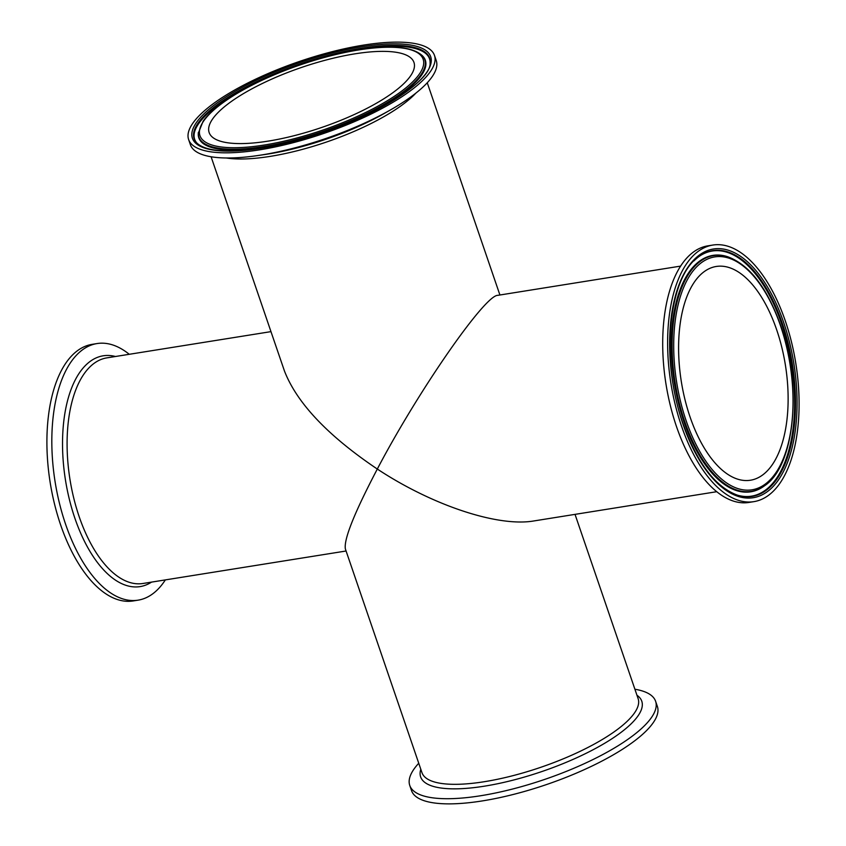 <?xml version="1.0" encoding="UTF-8"?>
<svg xmlns="http://www.w3.org/2000/svg" width="846" height="846" viewBox="0 0 846 846"><rect width="100%" height="100%" fill="white"/><g stroke="black" fill="none" stroke-linecap="round" stroke-linejoin="round"><path stroke-width="1.27" d="M165.351 579.901A129.924 63.239 -99.1 0 1 138.078 600.163L133.16 600.946A129.924 63.239 -99.1 0 1 54.588 504.29A129.924 63.239 -99.1 0 1 72.396 355.098A129.924 63.239 -99.1 0 1 92.119 344.354L97.036 343.561A129.924 63.239 -99.1 0 1 129.258 354.294M218.183 112.412A108.235 31.651 -18.9 0 0 209.142 132.536A108.235 31.651 -18.9 0 0 321.808 127.429A108.235 31.651 -18.9 0 0 413.958 62.424A108.235 31.651 -18.9 0 0 328.682 59.336A108.235 31.651 -18.9 0 0 218.183 112.412M423.624 79.556A129.924 37.996 -18.9 0 0 434.474 55.392A129.924 37.996 -18.9 0 0 299.241 61.525A129.924 37.996 -18.9 0 0 188.626 139.569A129.924 37.996 -18.9 0 0 290.992 143.26A129.924 37.996 -18.9 0 0 423.624 79.556M766.888 471.285A108.235 52.685 80.9 0 0 781.725 346.997A108.235 52.685 80.9 0 0 716.266 266.469A108.235 52.685 80.9 0 0 681.337 381.673A108.235 52.685 80.9 0 0 750.455 480.232A108.235 52.685 80.9 0 0 766.888 471.285M773.604 490.902A129.924 63.239 80.9 0 0 791.412 341.71A129.924 63.239 80.9 0 0 712.84 245.054A129.924 63.239 80.9 0 0 670.91 383.344A129.924 63.239 80.9 0 0 753.881 501.646A129.924 63.239 80.9 0 0 773.604 490.902M138.078 600.163A129.924 63.239 -99.1 0 1 59.506 503.497A129.924 63.239 -99.1 0 1 77.314 354.315A129.924 63.239 -99.1 0 1 97.036 343.561M211.098 156.764L284.468 371.045C296.978 403.119 327.92 435.785 377.305 469.044C354.326 512.898 343.677 539.537 345.38 548.969L421.974 772.673A114.242 33.406 161.1 0 0 484.356 781.704A114.242 33.406 161.1 0 0 593.004 744.787A114.242 33.406 161.1 0 0 638.127 698.659L575.026 514.368M188.626 139.569L190.392 144.719A129.924 37.996 -18.9 0 0 257.015 155.664A129.924 37.996 -18.9 0 0 390.302 110.022A129.924 37.996 -18.9 0 0 425.39 84.706A129.924 37.996 -18.9 0 0 436.24 60.552L434.474 55.392M716.742 491.706L533.9 520.946C498.061 527.185 432.454 505.443 377.305 469.044C418.273 390.884 484.885 294.873 497.808 295.339L680.649 266.099M712.84 245.054L707.922 245.837A129.924 63.239 80.9 0 0 665.992 384.126A129.924 63.239 80.9 0 0 748.964 502.439L753.881 501.646M634.902 689.236A129.924 37.996 161.1 0 1 655.608 701.281L657.374 706.431A129.924 37.996 161.1 0 1 546.759 784.475A129.924 37.996 161.1 0 1 411.526 790.608L409.76 785.448A129.924 37.996 161.1 0 1 418.749 763.24M655.608 701.281A129.924 37.996 161.1 0 1 544.993 779.314A129.924 37.996 161.1 0 1 409.76 785.448M358.725 49.946A117.932 34.485 161.1 0 1 376.058 107.156A117.932 34.485 161.1 0 1 199.868 135.339A117.932 34.485 161.1 0 1 358.725 49.946M198.376 132.42A119.402 34.919 -18.9 0 0 323.161 131.394A119.402 34.919 -18.9 0 0 422.387 55.72C412.594 46.699 391.455 44.732 358.968 49.819C316.69 56.344 262.598 76.383 230.472 97.417C217.676 105.687 208.571 113.586 203.167 121.126L198.302 133.203A119.72 35.014 161.1 0 0 323.426 132.177A119.72 35.014 161.1 0 0 422.926 56.301L422.387 55.72M261.171 148.24A125.938 36.833 -18.9 0 0 430.815 57.052A125.938 36.833 -18.9 0 0 242.665 87.149A125.938 36.833 -18.9 0 0 261.171 148.24M196.621 142.805A124.468 36.399 161.1 0 1 204.489 115.532A124.468 36.399 161.1 0 1 339.098 52.663A124.468 36.399 161.1 0 1 430.138 62.858C431.809 87.392 334.392 137.993 261.414 148.103C226.982 153.126 205.388 151.36 196.621 142.805M196.896 143.08A124.14 36.304 161.1 0 1 205.007 116.177A124.14 36.304 161.1 0 1 361.75 49.015A124.14 36.304 161.1 0 1 430.096 63.239M780.53 325.826A117.932 57.401 -99.1 0 1 741.403 489.517A117.932 57.401 -99.1 0 1 678.132 304.719A117.932 57.401 -99.1 0 1 780.53 325.826M727.761 256.761A119.402 58.12 80.9 0 0 695.528 265.464A119.402 58.12 80.9 0 0 682.923 416.01A119.402 58.12 80.9 0 0 764.414 485.868C794.859 466.114 802.463 386.368 780.668 325.53C767.206 287.809 749.567 264.883 727.761 256.761L727.095 256.55A119.72 58.279 -99.1 0 1 727.433 256.655M764.128 486.08A119.72 58.279 -99.1 0 1 763.843 486.281A119.72 58.279 -99.1 0 1 682.13 416.232A119.72 58.279 -99.1 0 1 694.778 265.274A119.72 58.279 -99.1 0 1 727.095 256.55M682.986 424.11A125.938 61.293 80.9 0 0 792.332 446.646A125.938 61.293 80.9 0 0 724.768 249.306A125.938 61.293 80.9 0 0 682.986 424.11M693.963 260.885A124.468 60.584 -99.1 0 1 699.272 256.338A124.468 60.584 -99.1 0 1 792.342 363.917A124.468 60.584 -99.1 0 1 737.469 495.164C715.557 487.169 697.442 463.386 683.113 423.814C659.996 360.015 668.668 275.627 699.272 256.338M698.986 256.539A124.14 60.426 -99.1 0 1 781.514 323.563A124.14 60.426 -99.1 0 1 789.36 448.359A124.14 60.426 -99.1 0 1 737.141 495.058M346.077 551L142.942 583.486A114.242 55.603 -99.1 0 1 79.196 516.726A114.242 55.603 -99.1 0 1 106.85 357.879L270.974 331.632M115.458 356.504A116.864 56.883 80.9 0 0 85.457 365.472A116.864 56.883 80.9 0 0 74.913 518.312A116.864 56.883 80.9 0 0 151.55 582.111M390.302 110.022L384.031 113.586A116.864 34.178 161.1 0 1 264.142 154.628L257.015 155.664M226.39 157.98A114.242 33.406 -18.9 0 0 326.768 141.938A114.242 33.406 -18.9 0 0 415.915 93.081M420.8 769.247A116.864 34.178 -18.9 0 0 484.462 786.167A116.864 34.178 -18.9 0 0 604.858 743.158A116.864 34.178 -18.9 0 0 636.953 695.243M764.414 485.868L763.843 486.281M427.251 82.76L499.923 295"/></g></svg>
